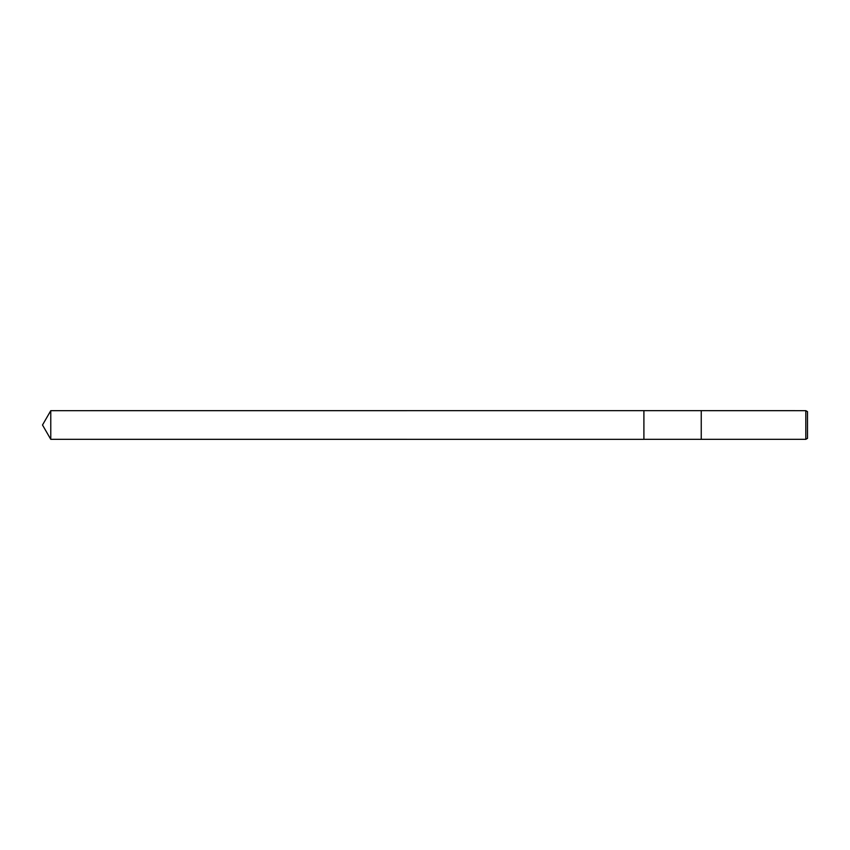 <?xml version="1.0" encoding="UTF-8"?>
<svg xmlns="http://www.w3.org/2000/svg" width="850" height="850" viewBox="0 0 850 850"><rect width="100%" height="100%" fill="white"/><g stroke="black" fill="none" stroke-linecap="round" stroke-linejoin="round"><path stroke-width="0.64" stroke-dasharray="4.25 3.19" d="M701.25 439.333L701.25 410.667M807.5 411.644L807.5 438.356M805.811 410.667L805.811 439.333M643.907 410.667L643.907 439.333M643.896 410.656L643.896 439.344L643.896 410.656M50.777 410.667L50.777 439.333"/><path stroke-width="1.27" d="M643.907 439.333L643.896 410.656L805.811 410.667L807.5 411.644L807.5 438.356L805.811 439.333L643.907 439.333L643.907 410.667M701.25 439.333L701.25 410.667M805.811 439.333L805.811 410.667M50.777 439.333L50.777 410.667L643.896 410.656L643.896 439.344L50.777 439.333L42.5 425L50.777 410.667"/></g></svg>
